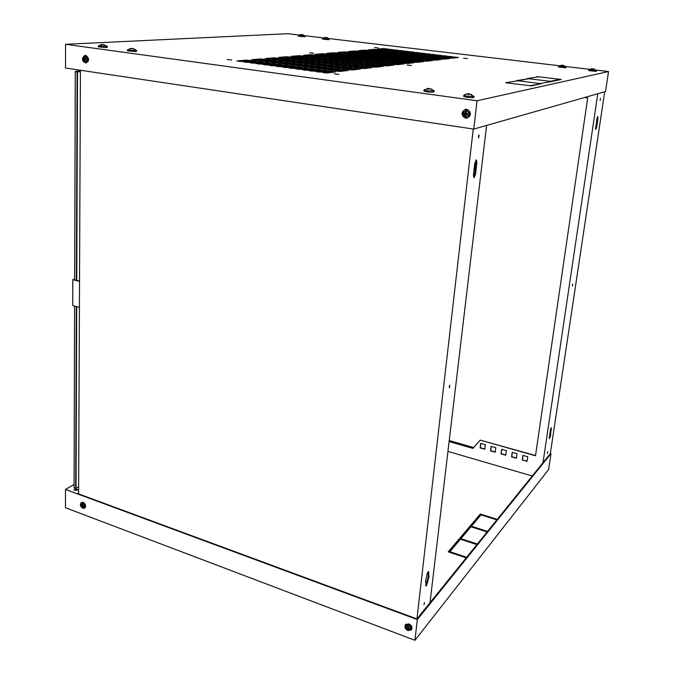 <?xml version="1.0" encoding="UTF-8"?>
<svg xmlns="http://www.w3.org/2000/svg" width="674" height="674" viewBox="0 0 674 674"><rect width="100%" height="100%" fill="white"/><g stroke="black" fill="none" stroke-linecap="round" stroke-linejoin="round"><path stroke-width="1.01" d="M423.938 90.788L423.912 91.015C426.128 91.891 429.405 92.254 433.736 92.111L434.241 90.906L427.105 90.805L424.072 89.92M227.163 59.514L231.629 59.952L227.163 59.514M309.745 52.816L313.73 53.212L309.745 52.816M374.584 47.559L378.19 47.913L374.584 47.559M463.619 58.208L467.453 58.604L463.619 58.208M334.22 73.845L339.014 74.351L334.22 73.845M407.062 65.041L411.317 65.488L407.062 65.041M450.957 58.057L456.441 57.737M442.515 59.042L448.227 58.705M433.761 60.07L439.718 59.716M424.671 61.14L430.888 60.753M415.235 62.244L421.722 61.84M405.428 63.39L412.202 62.96M395.225 64.586L402.311 64.123M384.601 65.833L392.015 65.336M373.539 67.13L381.299 66.608M361.997 68.487L370.127 67.922M349.949 69.894L358.484 69.296M337.371 71.368L346.326 70.728M324.211 72.918L333.622 72.228M436.786 58.352L442.481 58.015M427.948 59.363L433.887 59.009M418.773 60.407L424.974 60.028M409.253 61.503L415.723 61.098M399.353 62.631L406.11 62.202M389.05 63.811L396.127 63.348M378.333 65.033L385.739 64.544M367.17 66.313L374.921 65.791M355.527 67.644L363.648 67.088M343.378 69.034L351.904 68.436M330.69 70.484L339.637 69.852M317.42 72L326.823 71.326M431.09 57.661L436.769 57.332M422.168 58.655L428.091 58.301M412.909 59.691L419.093 59.312M403.296 60.761L409.758 60.365M393.304 61.873L400.053 61.452M382.916 63.036L389.976 62.581M372.107 64.241L379.496 63.76M360.843 65.496L368.577 64.982M349.098 66.81L357.212 66.254M336.848 68.175L345.358 67.585M324.051 69.607L332.99 68.975M310.68 71.099L320.066 70.425M425.42 56.97L431.082 56.641M416.414 57.956L422.328 57.602M407.079 58.967L413.238 58.596M397.374 60.028L403.819 59.632M387.297 61.123L394.029 60.702M376.817 62.261L383.86 61.814M365.915 63.449L373.278 62.977M354.549 64.687L362.275 64.182M342.712 65.976L350.809 65.437M330.361 67.324L338.853 66.743M317.462 68.723L326.376 68.108M303.974 70.197L313.351 69.532M419.784 56.287L425.42 55.967M410.693 57.256L416.583 56.911M401.274 58.25L407.416 57.888M391.484 59.295L397.913 58.899M381.324 60.374L388.039 59.961M370.751 61.494L377.777 61.056M359.756 62.665L367.103 62.193M348.298 63.878L355.998 63.381M336.36 65.151L344.439 64.611M323.908 66.473L332.383 65.9M310.899 67.855L319.805 67.248M297.31 69.296L306.678 68.647M414.173 55.605L419.792 55.285M405.007 56.557L410.87 56.212M395.503 57.543L401.628 57.18M385.629 58.562L392.032 58.183M375.376 59.632L382.074 59.219M364.718 60.736L371.719 60.298M353.631 61.882L360.961 61.418M342.08 63.078L349.764 62.581M330.049 64.325L338.104 63.803M317.496 65.631L325.955 65.066M304.387 66.987L313.275 66.389M290.696 68.411L300.04 67.771M408.587 54.931L414.19 54.611M399.345 55.866L405.192 55.529M389.757 56.835L395.865 56.473M379.807 57.838L386.185 57.459M369.47 58.891L376.143 58.478M358.72 59.978L365.704 59.539M347.54 61.107L354.853 60.643M335.896 62.286L343.563 61.797M323.773 63.516L331.81 62.994M311.118 64.788L319.56 64.232M297.916 66.128L306.78 65.538M284.116 67.526L293.443 66.895M403.035 54.257L408.613 53.937M393.709 55.175L399.53 54.838M384.045 56.127L390.128 55.774M374.011 57.121L380.363 56.742M363.589 58.149L370.237 57.745M352.755 59.219L359.714 58.79M341.482 60.331L348.778 59.876M329.755 61.494L337.396 61.005M317.53 62.699L325.55 62.185M304.783 63.963L313.199 63.407M291.48 65.277L300.326 64.687M277.578 66.642L286.888 66.018M397.508 53.583L403.06 53.271M388.106 54.493L393.902 54.156M378.358 55.428L384.416 55.083M368.248 56.405L374.576 56.035M357.742 57.416L364.364 57.02M346.824 58.47L353.757 58.048M335.467 59.565L342.729 59.118M323.638 60.702L331.263 60.23M311.329 61.89L319.324 61.385M298.489 63.129L306.881 62.589M285.085 64.426L293.906 63.845M271.091 65.774L280.367 65.159M392.007 52.917L397.534 52.606M382.529 53.81L388.308 53.482M372.705 54.729L378.737 54.383M362.511 55.689L368.821 55.327M351.921 56.692L358.526 56.296M340.918 57.72L347.835 57.307M329.476 58.798L336.722 58.36M317.564 59.919L325.163 59.447M305.162 61.09L313.132 60.584M292.23 62.303L300.596 61.772M278.733 63.575L287.528 63.011M264.629 64.906L273.888 64.3M386.539 52.252L392.032 51.949M376.985 53.128L382.731 52.808M367.086 54.038L373.093 53.693M356.807 54.982L363.092 54.619M346.141 55.959L352.713 55.58M335.054 56.978L341.937 56.574M323.52 58.04L330.74 57.602M311.523 59.144L319.097 58.68M299.029 60.289L306.973 59.792M286.003 61.486L294.344 60.963M272.414 62.733L281.184 62.176M258.218 64.038L267.452 63.44M381.096 51.586L386.564 51.291M371.467 52.454L377.187 52.134M361.491 53.347L367.465 53.01M351.137 54.274L357.389 53.92M340.387 55.243L346.933 54.855M329.224 56.245L336.073 55.841M317.606 57.282L324.792 56.852M305.524 58.368L313.056 57.913M292.954 59.497L300.848 59.009M279.82 60.677L288.135 60.155M266.137 61.898L274.874 61.351M251.849 63.179L261.049 62.598M375.679 50.929L381.113 50.634M365.982 51.78L371.669 51.468M355.923 52.665L361.871 52.328M345.492 53.575L351.718 53.221M334.666 54.518L341.179 54.147M323.41 55.504L330.243 55.108M311.717 56.532L318.878 56.11M299.551 57.593L307.058 57.147M286.88 58.705L294.757 58.225M273.669 59.86L281.951 59.354M259.894 61.073L268.606 60.525M245.513 62.328L254.679 61.747M370.287 50.272L375.696 49.986M360.514 51.114L366.167 50.803M350.387 51.974L356.302 51.645M339.881 52.875L346.074 52.53M328.971 53.81L335.458 53.44M317.639 54.779L324.438 54.383M305.861 55.782L312.989 55.361M293.611 56.835L301.084 56.389M280.856 57.922L288.699 57.45M267.561 59.059L275.809 58.554M253.694 60.247L262.363 59.708M239.219 61.486L248.352 60.913M445.312 57.374L450.78 57.063M439.692 56.7L445.143 56.389M434.107 56.026L439.532 55.723M428.538 55.352L433.955 55.049M423.011 54.687L428.403 54.392M417.501 54.03L422.868 53.726M412.025 53.364L417.366 53.069M406.574 52.707L411.898 52.42M401.148 52.058L406.447 51.763M395.748 51.401L401.022 51.114M390.381 50.752L395.621 50.474M385.039 50.112L390.246 49.834M379.715 49.472L384.896 49.194M541.205 83.761L531.609 85.825L530.16 85.64L541.205 83.761M505.66 82.75L531.382 85.876L505.66 82.75M506.41 82.607L517.927 80.821L506.41 82.607M551.804 81.487L527.279 78.563L551.804 81.487M551.18 81.621L540.674 83.391L551.18 81.621M541.433 83.719L516.764 80.602L541.433 83.719M518.862 80.636L517.464 80.459L528.416 78.774L518.862 80.636M527.944 78.437L538.366 76.844L527.944 78.437M561.223 79.465L537.245 76.634L561.223 79.465M559.268 79.422L560.625 79.591L552.014 81.444L550.633 81.268L559.268 79.422L559.201 79.903M381.282 49.505L377.541 49.059L383.405 48.562L387.314 48.949L381.282 49.505M386.649 50.146L382.891 49.699L388.704 49.194L392.63 49.59L386.649 50.146M392.041 50.794L388.258 50.339L394.037 49.834L397.972 50.23L392.041 50.794M397.458 51.451L393.658 50.988L399.387 50.474L403.338 50.87L397.458 51.451M402.9 52.1L399.084 51.645L404.771 51.114L408.73 51.51L402.9 52.1M408.368 52.757L404.535 52.294L410.171 51.763L414.148 52.159L408.368 52.757M413.87 53.423L410.019 52.96L415.605 52.412L419.599 52.816L413.87 53.423M419.388 54.08L415.521 53.617L421.065 53.061L425.067 53.473L419.388 54.08M424.94 54.746L421.056 54.282L426.549 53.718L430.568 54.131L424.94 54.746M430.526 55.42L426.617 54.948L432.059 54.375L436.095 54.788L430.526 55.42M436.129 56.094L432.202 55.622L437.594 55.041L441.647 55.453L436.129 56.094M441.765 56.768L437.814 56.296L443.155 55.706L447.224 56.119L441.765 56.768M447.426 57.45L443.458 56.97L448.749 56.372L452.835 56.793L447.426 57.45M241.376 61.511L236.945 60.921L246.271 60.129L251.057 60.601L241.376 61.511M255.783 60.272L251.419 59.7L260.349 58.941L265.05 59.405L255.783 60.272M269.592 59.093L265.286 58.528L273.846 57.804L278.463 58.259L269.592 59.093M282.827 57.956L278.589 57.408L286.804 56.709L291.337 57.164L282.827 57.956M295.532 56.86L291.353 56.33L299.239 55.664L303.688 56.102L295.532 56.86M307.732 55.816L303.612 55.293L311.194 54.653L315.567 55.091L307.732 55.816M319.459 54.813L315.398 54.299L322.694 53.684L326.991 54.114L319.459 54.813M330.74 53.844L326.738 53.339L333.756 52.749L337.986 53.17L330.74 53.844M341.6 52.909L337.657 52.42L344.422 51.847L348.576 52.269L341.6 52.909M352.064 52.008L348.172 51.536L354.692 50.98L358.787 51.392L352.064 52.008M362.157 51.148L358.315 50.676L364.6 50.146L368.636 50.55L362.157 51.148M371.888 50.314L368.097 49.851L374.171 49.337L378.131 49.733L371.888 50.314M247.729 62.362L243.28 61.764L252.539 60.963L257.342 61.444L247.729 62.362M262.043 61.107L257.662 60.525L266.525 59.759L271.243 60.222L262.043 61.107M275.759 59.893L271.437 59.329L279.937 58.596L284.571 59.059L275.759 59.893M288.91 58.739L284.647 58.191L292.802 57.484L297.352 57.939L288.91 58.739M301.522 57.635L297.327 57.096L305.162 56.414L309.627 56.86L301.522 57.635M313.637 56.565L309.501 56.043L317.033 55.386L321.422 55.832L313.637 56.565M325.281 55.546L321.203 55.032L328.449 54.4L332.762 54.838L325.281 55.546M336.486 54.56L332.459 54.055L339.435 53.457L343.673 53.878L336.486 54.56M347.27 53.608L343.302 53.12L350.017 52.538L354.187 52.96L347.27 53.608M357.658 52.698L353.74 52.218L360.211 51.654L364.322 52.066L357.658 52.698M367.667 51.814L363.808 51.35L370.051 50.811L374.095 51.216L367.667 51.814M377.322 50.971L373.514 50.508L379.538 49.986L383.523 50.382L377.322 50.971M254.123 63.221L249.641 62.615L258.841 61.806L263.669 62.286L254.123 63.221M268.345 61.941L263.93 61.351L272.743 60.576L277.477 61.048L268.345 61.941M281.968 60.711L277.621 60.138L286.062 59.396L290.713 59.86L281.968 60.711M295.018 59.531L290.738 58.975L298.843 58.259L303.401 58.714L295.018 59.531M307.546 58.402L303.325 57.863L311.11 57.172L315.592 57.627L307.546 58.402M319.577 57.324L315.415 56.793L322.897 56.127L327.303 56.574L319.577 57.324M331.136 56.279L327.033 55.765L334.228 55.125L338.559 55.563L331.136 56.279M342.257 55.276L338.213 54.771L345.13 54.164L349.393 54.586L342.257 55.276M352.965 54.316L348.972 53.819L355.636 53.229L359.832 53.65L352.965 54.316M363.269 53.389L359.335 52.901L365.763 52.336L369.883 52.749L363.269 53.389M373.202 52.496L369.327 52.016L375.519 51.468L379.58 51.881L373.202 52.496M382.79 51.628L378.965 51.165L384.938 50.634L388.932 51.039L382.79 51.628M260.56 64.081L256.053 63.474L265.194 62.648L270.038 63.129L260.56 64.081M274.68 62.775L270.24 62.185L278.994 61.393L283.746 61.873L274.68 62.775M288.211 61.528L283.838 60.955L292.221 60.197L296.889 60.66L288.211 61.528M301.177 60.331L296.863 59.775L304.909 59.042L309.492 59.506L301.177 60.331M313.612 59.186L309.366 58.638L317.092 57.939L321.591 58.394L313.612 59.186M325.55 58.082L321.372 57.551L328.786 56.877L333.217 57.324L325.55 58.082M337.025 57.02L332.905 56.506L340.041 55.858L344.389 56.296L337.025 57.02M348.062 56.001L344.001 55.495L350.868 54.872L355.139 55.302L348.062 56.001M358.686 55.024L354.676 54.527L361.289 53.928L365.493 54.35L358.686 55.024M368.914 54.08L364.963 53.591L371.332 53.019L375.477 53.431L368.914 54.08M378.771 53.17L374.87 52.698L381.021 52.142L385.09 52.547L378.771 53.17M388.283 52.294L384.433 51.831L390.364 51.291L394.374 51.696L388.283 52.294M267.03 64.948L262.498 64.342L271.571 63.491L276.441 63.979L267.03 64.948M281.058 63.617L276.593 63.027L285.279 62.219L290.056 62.699L281.058 63.617M294.487 62.353L290.09 61.772L298.413 60.997L303.106 61.469L294.487 62.353M307.361 61.132L303.022 60.567L311.009 59.826L315.617 60.289L307.361 61.132M319.703 59.969L315.432 59.422L323.107 58.705L327.623 59.16L319.703 59.969M331.557 58.849L327.353 58.309L334.717 57.627L339.157 58.074L331.557 58.849M342.948 57.77L338.803 57.248L345.888 56.591L350.253 57.029L342.948 57.77M353.901 56.734L349.814 56.22L356.63 55.588L360.919 56.026L353.901 56.734M364.44 55.74L360.405 55.234L366.968 54.628L371.197 55.057L364.44 55.74M374.584 54.779L370.616 54.291L376.935 53.701L381.088 54.122L374.584 54.779M384.365 53.853L380.448 53.372L386.547 52.808L390.634 53.221L384.365 53.853M393.801 52.96L389.934 52.496L395.815 51.949L399.842 52.353L393.801 52.96M273.543 65.816L268.985 65.21L277.991 64.35L282.886 64.839L273.543 65.816M287.469 64.468L282.979 63.87L291.606 63.053L296.4 63.533L287.469 64.468M300.806 63.179L296.383 62.598L304.648 61.814L309.349 62.286L300.806 63.179M313.579 61.941L309.223 61.376L317.151 60.618L321.768 61.09L313.579 61.941M325.837 60.753L321.54 60.205L329.148 59.48L333.689 59.935L325.837 60.753M337.598 59.615L333.369 59.076L340.682 58.377L345.139 58.832L337.598 59.615M348.896 58.52L344.734 57.998L351.761 57.324L356.142 57.77L348.896 58.52M359.764 57.467L355.653 56.953L362.418 56.313L366.732 56.742L359.764 57.467M370.22 56.456L366.167 55.95L372.68 55.335L376.918 55.757L370.22 56.456M380.288 55.479L376.294 54.99L382.571 54.392L386.741 54.813L380.288 55.479M389.993 54.535L386.05 54.055L392.099 53.482L396.202 53.895L389.993 54.535M399.345 53.634L395.461 53.162L401.3 52.606L405.335 53.019L399.345 53.634M280.098 66.692L275.506 66.077L284.453 65.21L289.365 65.698L280.098 66.692M293.923 65.319L289.407 64.721L297.967 63.887L302.786 64.375L293.923 65.319M307.159 64.013L302.71 63.423L310.916 62.623L315.643 63.103L307.159 64.013M319.838 62.749L315.457 62.185L323.326 61.418L327.96 61.882L319.838 62.749M332.004 61.545L327.682 60.989L335.231 60.256L339.789 60.711L332.004 61.545M343.673 60.382L339.418 59.843L346.672 59.135L351.146 59.59L343.673 60.382M354.886 59.27L350.691 58.748L357.667 58.065L362.064 58.512L354.886 59.27M365.662 58.2L361.534 57.686L368.24 57.029L372.57 57.467L365.662 58.2M376.033 57.172L371.964 56.667L378.426 56.043L382.68 56.473L376.033 57.172M386.025 56.186L382.006 55.689L388.232 55.083L392.411 55.504L386.025 56.186M395.646 55.226L391.687 54.746L397.685 54.156L401.805 54.577L395.646 55.226M404.922 54.308L401.013 53.836L406.801 53.271L410.854 53.684L404.922 54.308M286.694 67.577L282.077 66.962L290.957 66.069L295.886 66.574L286.694 67.577M300.419 66.187L295.869 65.58L304.37 64.729L309.206 65.218L300.419 66.187M313.553 64.847L309.071 64.257L317.218 63.449L321.961 63.929L313.553 64.847M326.132 63.567L321.725 62.994L329.535 62.219L334.194 62.69L326.132 63.567M338.196 62.337L333.857 61.781L341.347 61.031L345.922 61.494L338.196 62.337M349.781 61.165L345.501 60.618L352.696 59.902L357.195 60.357L349.781 61.165M360.902 60.028L356.689 59.497L363.606 58.806L368.021 59.261L360.902 60.028M371.593 58.941L367.44 58.427L374.095 57.762L378.434 58.2L371.593 58.941M381.88 57.897L377.785 57.391L384.188 56.751L388.46 57.18L381.88 57.897M391.779 56.894L387.744 56.397L393.919 55.774L398.123 56.203L391.779 56.894M401.325 55.917L397.34 55.437L403.296 54.838L407.425 55.26L401.325 55.917M410.517 54.982L406.599 54.51L412.336 53.937L416.406 54.35L410.517 54.982M293.333 68.47L288.683 67.847L297.495 66.945L302.449 67.442L293.333 68.47M306.948 67.046L302.373 66.44L310.807 65.58L315.668 66.069L306.948 67.046M319.982 65.69L315.474 65.1L323.554 64.274L328.322 64.755L319.982 65.69M332.467 64.384L328.027 63.811L335.778 63.019L340.454 63.499L332.467 64.384M344.431 63.137L340.067 62.581L347.498 61.814L352.098 62.286L344.431 63.137M355.923 61.941L351.617 61.393L358.762 60.668L363.269 61.123L355.923 61.941M366.951 60.795L362.713 60.256L369.579 59.556L374.011 60.011L366.951 60.795M377.558 59.691L373.379 59.169L379.976 58.486L384.34 58.933L377.558 59.691M387.752 58.621L383.641 58.116L389.993 57.467L394.282 57.905L387.752 58.621M397.576 57.602L393.515 57.105L399.64 56.473L403.852 56.902L397.576 57.602M407.029 56.616L403.035 56.127L408.933 55.521L413.078 55.95L407.029 56.616M416.153 55.664L412.202 55.192L417.897 54.602L421.983 55.024L416.153 55.664M300.006 69.363L295.33 68.731L304.075 67.813L309.054 68.318L300.006 69.363M313.52 67.914L308.911 67.307L317.286 66.431L322.164 66.928L313.52 67.914M326.452 66.532L321.919 65.942L329.931 65.1L334.717 65.589L326.452 66.532M338.837 65.21L334.371 64.637L342.055 63.828L346.756 64.308L338.837 65.21M350.707 63.946L346.31 63.381L353.69 62.606L358.298 63.078L350.707 63.946M362.098 62.724L357.768 62.176L364.853 61.435L369.386 61.898L362.098 62.724M373.034 61.561L368.771 61.022L375.578 60.306L380.035 60.761L373.034 61.561M383.548 60.441L379.352 59.91L385.899 59.228L390.271 59.674L383.548 60.441M393.658 59.354L389.521 58.84L395.823 58.183L400.129 58.621L393.658 59.354M403.397 58.318L399.32 57.812L405.386 57.18L409.615 57.61L403.397 58.318M412.766 57.315L408.747 56.827L414.594 56.212L418.765 56.633L412.766 57.315M421.806 56.346L417.846 55.875L423.483 55.276L427.586 55.698L421.806 56.346M306.721 70.265L302.019 69.633L310.697 68.697L315.693 69.203L306.721 70.265M320.133 68.79L315.499 68.184L323.806 67.282L328.701 67.788L320.133 68.79M332.956 67.392L328.398 66.793L336.351 65.934L341.154 66.431L332.956 67.392M345.24 66.044L340.749 65.462L348.374 64.645L353.092 65.125L345.24 66.044M357.009 64.755L352.595 64.19L359.908 63.398L364.541 63.878L357.009 64.755M368.307 63.516L363.96 62.968L370.978 62.21L375.528 62.674L368.307 63.516M379.15 62.328L374.87 61.789L381.619 61.064L386.084 61.519L379.15 62.328M389.572 61.191L385.351 60.66L391.838 59.961L396.236 60.416L389.572 61.191M399.598 60.096L395.436 59.573L401.687 58.908L406.001 59.346L399.598 60.096M409.244 59.034L405.15 58.528L411.157 57.888L415.411 58.318L409.244 59.034M418.537 58.015L414.493 57.526L420.29 56.902L424.477 57.332L418.537 58.015M427.493 57.037L423.508 56.557L429.094 55.959L433.214 56.372L427.493 57.037M313.486 71.166L308.751 70.534L317.361 69.582L322.374 70.096L313.486 71.166M326.78 69.675L322.121 69.06L330.361 68.15L335.281 68.655L326.78 69.675M339.502 68.243L334.919 67.644L342.805 66.777L347.632 67.274L339.502 68.243M351.685 66.878L347.169 66.296L354.726 65.462L359.461 65.951L351.685 66.878M363.353 65.572L358.913 64.999L366.159 64.199L370.81 64.679L363.353 65.572M374.55 64.308L370.178 63.752L377.137 62.985L381.703 63.457L374.55 64.308M385.301 63.103L380.995 62.564L387.685 61.823L392.175 62.286L385.301 63.103M395.638 61.949L391.392 61.418L397.82 60.711L402.235 61.157L395.638 61.949M405.571 60.829L401.384 60.315L407.576 59.632L411.915 60.079L405.571 60.829M415.125 59.759L411.005 59.253L416.97 58.596L421.233 59.034L415.125 59.759M424.334 58.722L420.273 58.234L426.019 57.593L430.214 58.031L424.334 58.722M433.205 57.728L429.203 57.248L434.738 56.633L438.875 57.054L433.205 57.728M320.285 72.076L315.525 71.436L324.068 70.475L329.106 70.989L320.285 72.076M333.478 70.559L328.786 69.936L336.958 69.018L341.895 69.523L333.478 70.559M346.091 69.11L341.474 68.504L349.292 67.619L354.145 68.116L346.091 69.11M358.164 67.72L353.623 67.13L361.121 66.279L365.872 66.777L358.164 67.72M369.731 66.389L365.266 65.816L372.452 64.999L377.12 65.479L369.731 66.389M380.835 65.108L376.437 64.552L383.338 63.769L387.921 64.241L380.835 65.108M391.493 63.887L387.154 63.339L393.784 62.589L398.292 63.053L391.493 63.887M401.729 62.707L397.458 62.176L403.836 61.452L408.259 61.907L401.729 62.707M411.57 61.578L407.366 61.056L413.499 60.357L417.855 60.812L411.57 61.578M421.039 60.483L416.894 59.978L422.8 59.312L427.089 59.75L421.039 60.483M430.164 59.438L426.078 58.941L431.764 58.293L435.985 58.731L430.164 59.438M438.951 58.427L434.924 57.939L440.408 57.315L444.562 57.745L438.951 58.427M327.134 72.994L322.341 72.354L330.808 71.368L335.871 71.891L327.134 72.994M340.21 71.452L335.492 70.829L343.588 69.885L348.551 70.399L340.21 71.452M352.713 69.978L348.07 69.371L355.821 68.47L360.691 68.975L352.713 69.978M364.685 68.563L360.118 67.973L367.541 67.114L372.318 67.602L364.685 68.563M376.151 67.215L371.652 66.633L378.78 65.808L383.472 66.296L376.151 67.215M387.154 65.917L382.722 65.353L389.564 64.561L394.172 65.033L387.154 65.917M397.711 64.67L393.355 64.123L399.918 63.356L404.442 63.828L397.711 64.67M407.854 63.474L403.558 62.935L409.876 62.202L414.325 62.665L407.854 63.474M417.602 62.32L413.373 61.797L419.447 61.09L423.828 61.545L417.602 62.32M426.979 61.216L422.817 60.702L428.672 60.028L432.969 60.466L426.979 61.216M436.019 60.146L431.916 59.649L437.552 58.992L441.782 59.43L436.019 60.146M444.722 59.127L440.678 58.63L446.112 58.006L450.274 58.436L444.722 59.127M453.113 58.133L449.128 57.652L454.369 57.046L458.463 57.467L453.113 58.133M596.027 70.071L608.538 71.545L477.024 100.763L65.538 44.299L287.756 33.7L299.189 35.048M304.623 35.688L323.309 37.896M328.802 38.544L559.386 65.749M565.57 66.473L589.733 69.329M608.538 71.545L605.53 91.538L473.763 129.088L65.538 68.015L65.538 44.299M516.469 81.107L516.528 80.644M526.992 79.052L527.051 78.605M536.976 77.114L537.035 76.676M473.763 129.088L477.024 100.763M469.298 116.796L470.334 114.782M88.008 61.671L88.572 59.944M549.723 81.933L549.782 81.453M539.714 84.082L539.781 83.584M479.113 134.96L478.692 137.892L479.113 134.96M424.519 602.505L423.988 604.873L424.519 602.505M449.887 385.233L449.406 387.82L449.887 385.233M426.482 585.689L427.998 580.348C428.993 577.567 429.212 575.706 428.656 574.77L428.622 571.569C427.83 571.847 427.215 573.119 426.777 575.402L426.566 577.222C425.564 580.028 425.345 581.889 425.917 582.825L425.943 585.992L426.482 585.689M425.698 585.546L427.308 580.103C428.302 577.323 428.521 575.47 427.956 574.526L428.175 571.771M474.134 177.633L475.532 174.28L476.914 162.485L476.383 159.89L474.791 163.26L473.409 175.105L474.134 177.633M473.578 177.329L474.74 174.145L475.937 160.083M486.594 125.431L430.004 602.733M473.241 129.012L416.936 618.926L550.321 453.61L604.721 91.765M78.614 493.899L80.433 70.248M478.405 137.167L478.675 135.567M449.221 386.977L449.516 385.823M475.844 164.683L476.644 164.818M475.01 171.828L475.81 171.963M427.308 580.103L427.998 580.348M427.956 574.526L428.656 574.77M547.398 453.383L547.768 451.588L547.398 453.383M600.146 100.443L600.492 98.311L600.146 100.443M572.403 286.062L572.765 284.116L572.403 286.062M597.745 116.501L596.869 118.877L595.732 129.484L596.684 127.1L597.973 118.472L597.745 116.501M551.239 427.67L550.388 430.155L549.411 438.597L550.473 435.985L551.239 427.67M331.768 61.292L332.973 61.452M332.341 56.169L331.364 56.052M319.586 59.733L320.689 59.876M320.681 54.704L319.788 54.594M343.664 57.703L343.058 57.526M491.11 446.348L490.512 450.864L495.221 452.212L495.828 447.688L491.11 446.348M501.616 449.331L501.001 453.863L505.753 455.228L506.376 450.679L501.616 449.331M512.215 452.338L511.583 456.896L516.377 458.261L517.017 453.703L512.215 452.338M480.697 443.391L480.124 447.89L484.791 449.229L485.373 444.714L480.697 443.391M522.257 459.946L527.093 461.328L527.75 456.753L522.906 455.38L522.257 459.946L527.135 461.083M447.949 451.411L532.249 476.004M543 462.684L597.787 93.745M584.425 97.553L587.694 97.974L535.501 455.767L480.183 440.122L472.946 448.421L449.111 441.571M350.429 55.79L351.592 55.681M356.344 56.271L357.397 56.405M362.14 56.995L363.235 57.13M367.962 57.72L369.108 57.863M373.817 58.444L375.014 58.596M379.698 59.177L380.945 59.337M385.621 59.919L386.91 60.079M391.56 60.66L392.908 60.829M397.542 61.401L398.932 61.578M403.558 62.151L404.998 62.328M409.598 62.901L411.089 63.086M332.029 61.267L333.234 61.418M319.855 59.708L320.959 59.851M491.27 446.39L490.706 450.662L495.255 451.968M501.768 449.373L501.186 453.661L505.786 454.975M512.358 452.38L511.768 456.686L516.41 458.017M480.865 443.433L480.318 447.696L484.817 448.985M523.049 455.422L522.434 459.744M449.137 441.327L473.123 448.218M535.544 455.523L480.183 440.122M449.238 440.535L473.704 447.553M595.513 129.012L597.425 116.888M549.259 438.058L551.062 427.939M550.793 430.063L551.34 430.214M550.144 434.427L550.692 434.57M597.113 120.09L597.72 120.174M596.33 125.322L596.937 125.406M405.63 624.36L408.756 624.082C411.57 625.674 412.404 627.629 411.275 629.946L408.031 630.544M405.192 625.194L406.018 624.158M77.257 490.284L74.064 489.863L74.519 489.273L77.704 489.695L77.257 490.284M74.174 490.141L77.594 489.998M466.678 557.28L448.707 551.256L448.218 551.837L466.197 557.87M448.96 550.97L450.165 551.374L460.224 539.478L459.036 539.09L448.96 550.97M469.584 526.655L459.971 537.987L461.159 538.374L470.755 527.026L469.584 526.655L460.291 538.088M487.546 531.415L470.258 525.863L469.812 526.394L487.117 531.946M477.361 544.036L459.744 538.256L459.272 538.812L476.906 544.6M470.486 525.602L471.648 525.973L480.806 515.147L479.661 514.784L470.486 525.602M497.269 519.368L480.301 514.026L479.871 514.532L496.856 519.873M496.898 519.814L480.183 514.633M480.427 515.593L479.593 515.324L470.797 525.703M476.981 544.499L459.592 538.914M487.176 531.87L470.123 526.495M470.376 527.481L469.517 527.203M459.837 539.941L458.969 539.655L449.28 551.079M466.298 557.752L448.539 551.947M74.081 484.513L65.462 489.45L65.462 507.733L414.94 640.3L548.611 469.559L551.02 453.56L550.355 453.375M65.462 489.45L417.324 619.566L551.02 453.56M78.622 492.938L77.611 493.528L416.936 618.926M480.233 514.574L480.301 514.026M479.661 514.784L479.593 515.324M470.258 525.863L470.191 526.411M459.744 538.256L459.668 538.821M459.036 539.09L458.969 539.655M411.519 626.213L412.008 628.025M85.185 504.27L85.665 505.845M417.324 619.566L414.94 640.3M448.707 551.256L448.64 551.829M298.599 64.611L299.239 64.797M299.104 64.62L299.652 64.755M304.707 62.8L304.648 61.814M78.647 486.931L75.867 488.54L74.073 487.647L74.587 306.089L74.098 487.824L75.69 488.414L76.305 306.56M76.389 280.308L77.097 71.916L75.294 71.646L74.696 279.87M80.433 70.939L75.488 71.334L80.433 71.351M74.662 279.862L75.261 71.596M80.433 71.697L77.518 71.941L76.785 280.418M76.701 306.662L76.061 488.38L78.647 486.889M77.518 71.941L77.097 71.916L77.518 71.941M79.414 307.403L72.725 305.583L72.792 279.651L79.532 281.395M74.671 279.036L72.792 279.651M74.671 279.348L73.786 279.634L79.532 281.125M300.065 35.907L298.413 35.554L298.355 36.244L304.968 36.75L305.01 36.076L300.065 35.907M300.031 34.711L303.199 35.082L302.618 34.66M302.441 34.61L305.01 36.076M301.598 34.719L301.168 34.526M302.121 34.652L301.666 34.509M326.604 37.449L329.207 38.932L322.526 38.418L325.357 37.365L324.775 37.752L327.699 37.921L326.747 37.491M329.207 38.94L328.752 39.707L322.475 39.1L322.526 38.418M325.744 37.584L325.281 37.365M129.197 50.331L127.504 49.851L131.219 48.435L130.158 48.966L132.096 48.562L134.278 49.168L133.225 48.57L136.552 50.44L129.197 50.331M136.552 50.449L136.536 51.342L135.567 51.553L127.47 50.803L127.479 49.893M131.354 48.789L132.02 48.579M129.821 48.671L130.486 48.486M132.845 48.595L132.011 48.402M107.326 46.43L98.37 45.958L101.395 44.551L102.06 44.518L100.965 45.023L102.903 44.627L105.051 45.225L103.703 44.585L107.326 46.43M107.36 46.481L107.343 47.365L106.315 47.576L98.362 46.851L98.37 45.958M100.704 44.745L101.395 44.551M102.751 44.661L102.187 44.838M103.678 44.661L102.861 44.476M593.457 68.916L596.414 70.652L589.017 69.784M596.541 70.593L596.305 71.419L588.773 70.602L588.882 69.843M592.429 69.287L592.328 68.782L591.974 69.245L593.23 68.883L594.999 69.397L593.499 68.933M592.328 68.782L588.899 69.818M592.547 69.304L592.513 68.714L591.165 68.849M592.513 68.714L592.64 69.312M593.036 69.001L592.606 68.723M563.034 65.344L565.916 67.046L558.569 66.237M566.067 66.987L565.815 67.804L558.443 67.021L558.544 66.271M562.015 65.698L561.905 65.201L561.526 65.656L564.534 65.808L563.076 65.353M561.905 65.201L558.561 66.246M562.15 65.723L562.116 65.142L560.953 65.243M562.116 65.142L562.234 65.698M562.63 65.386L562.2 65.151M430.079 88.749L434.241 90.889M428.664 89.229L428.462 88.505L427.72 89.162L429.734 88.656L432.051 89.347L430.122 88.766M428.462 88.505L424.047 89.937M428.934 89.027L428.9 88.395L427.316 88.538M428.9 88.395L429.052 88.943M429.785 88.673L429.026 88.404M469.93 94.116L473.822 96.5L467.065 96.23L463.788 95.287M474.167 96.34L473.704 97.553C469.34 97.713 465.97 97.334 463.611 96.416L463.619 96.399M468.514 94.672L468.312 93.871L467.613 94.554L469.618 94.031L471.969 94.731L469.98 94.124M468.312 93.871L466.248 94.074L463.771 95.295M468.75 94.495L468.725 93.762L466.863 93.939M468.7 93.762L468.868 94.402M469.542 94.031L468.834 93.762M85.177 55.344L85.741 55.344C89.28 57.981 89.423 60.483 86.162 62.85L86.045 62.85M84.975 58.731L83.509 58.587L83.509 59.363L85.025 59.657L84.208 59.86L84.452 60.736L85.042 60.82L85.008 59.708L85.994 59.497M85.244 56.506C87.822 58.621 87.805 60.374 85.21 61.747C82.641 59.632 82.649 57.88 85.244 56.506M85.657 59.447L85.118 59.691L86.002 59.725L86.002 58.95L85.109 58.806L85.059 57.576L84.469 57.492L84.216 58.385L84.899 58.512M84.208 59.86L84.798 59.329M83.509 59.363L83.989 59.531M84.452 60.736L84.991 60.601M86.002 58.975L85.118 58.806M84.469 57.492L85.034 57.686M84.798 58.798L84.082 58.697L84.073 59.219M83.509 58.587L84.082 58.697M81.436 502.518L83.172 502.366C85.733 504.169 86.264 506.064 84.781 508.044L84.68 508.103M81.748 505.348L82.548 505.871L81.832 506.326L82.287 507.016L83.399 505.963M82.734 503.495C84.991 505.685 84.983 507.025 82.717 507.522L80.973 505.07L82.734 503.495M83.096 505.854L82.624 506.393L83.399 506.469L83.407 505.871L82.43 505.407L82.573 504.607L82.06 504.413L81.84 505.188L82.489 505.028M81.832 506.326L82.346 505.567M81.84 505.188L81.217 505.053L81.638 506.022M81.217 505.652L81.68 505.357M82.548 505.871L82.54 506.334M82.565 506.385L82.936 505.879M82.464 505.171L81.79 505.306M465.296 109.348L466.804 109.264C471.379 111.977 471.53 114.892 467.267 118.017L467.217 118.034M466.56 114.15L466.298 114.504L467.419 114.546L467.52 113.628L466.357 113.443L466.324 111.977L465.464 111.859L465.768 113.063L463.948 113.122L463.847 114.032L465.338 113.982L465.035 115.684L465.894 115.81L466.273 114.268L467.444 114.277M466.332 110.662C469.803 113.257 469.576 115.321 465.641 116.846C462.17 114.26 462.406 112.196 466.332 110.662M464.967 114.664L464.681 114.268L465.338 113.982M463.847 114.032L464.681 114.268M464.799 113.224L465.768 113.063M465.464 111.859L465.161 112.929M465.624 114.369L465.894 115.54M465.035 115.684L465.498 115.481M467.512 113.662L466.509 113.493M466.315 112.01L465.894 111.951M465.405 113.358L464.369 113.215L464.302 113.83M463.948 113.122L464.369 113.215M405.579 624.613L408.907 623.888C411.721 625.48 412.564 627.435 411.435 629.76L411.384 629.811M407.34 628.513L406.489 626.98L407.947 627.898L407.425 629.145L408.141 629.406L408.579 627.907M408.495 625.245C411.418 627.915 411.241 629.423 407.981 629.769C405.066 627.106 405.234 625.598 408.495 625.245M408.714 627.949L408.452 628.665L409.396 628.766L409.472 628.101L408.292 627.545L408.452 626.601L407.745 626.34L407.762 627.09M407.955 627.09L407.484 627.241M406.414 627.646L406.911 627.25M407.947 627.898L408.149 628.825M407.425 629.145L407.854 628.707M408.882 627.983L409.455 628.202M408.099 626.483L408.048 626.938M408.183 628.732L408.436 628.025M454.369 57.046L454.301 57.661M446.112 58.006L446.045 58.63M437.552 58.992L437.485 59.632M428.672 60.028L428.605 60.677M419.447 61.09L419.388 61.755M409.876 62.202L409.809 62.876M399.918 63.356L399.859 64.047M389.564 64.561L389.496 65.26M378.78 65.808L378.721 66.524M367.541 67.114L367.482 67.838M355.821 68.47L355.762 69.211M343.588 69.885L343.529 70.652M330.808 71.368L330.749 72.152M440.408 57.315L440.349 57.947M431.764 58.293L431.705 58.933M422.8 59.312L422.741 59.961M413.499 60.357L413.432 61.022M403.836 61.452L403.768 62.126M393.784 62.589L393.726 63.272M383.338 63.769L383.27 64.468M372.452 64.999L372.393 65.715M361.121 66.279L361.053 67.012M349.292 67.619L349.233 68.36M336.958 69.018L336.899 69.776M324.068 70.475L324.009 71.25M434.738 56.633L434.679 57.256M426.019 57.593L425.951 58.234M416.97 58.596L416.903 59.245M407.576 59.632L407.509 60.289M397.82 60.711L397.761 61.376M387.685 61.823L387.626 62.514M377.137 62.985L377.078 63.685M366.159 64.199L366.1 64.915M354.726 65.462L354.667 66.187M342.805 66.777L342.746 67.518M330.361 68.15L330.302 68.908M317.361 69.582L317.311 70.357M429.094 55.959L429.035 56.574M420.29 56.902L420.231 57.534M411.157 57.888L411.098 58.528M401.687 58.908L401.62 59.565M391.838 59.961L391.779 60.635M381.619 61.064L381.551 61.747M370.978 62.21L370.919 62.909M359.908 63.398L359.849 64.114M348.374 64.645L348.315 65.37M336.351 65.934L336.292 66.675M323.806 67.282L323.747 68.04M310.697 68.697L310.647 69.473M423.483 55.276L423.424 55.9M414.594 56.212L414.535 56.843M405.386 57.18L405.327 57.821M395.823 58.183L395.764 58.84M385.899 59.228L385.84 59.893M375.578 60.306L375.519 60.989M364.853 61.435L364.794 62.126M353.69 62.606L353.631 63.314M342.055 63.828L342.004 64.552M329.931 65.1L329.881 65.841M317.286 66.431L317.235 67.181M304.075 67.813L304.025 68.588M417.897 54.602L417.838 55.226M408.933 55.521L408.874 56.153M399.64 56.473L399.581 57.121M389.993 57.467L389.934 58.116M379.976 58.486L379.925 59.16M369.579 59.556L369.521 60.239M358.762 60.668L358.703 61.359M347.498 61.814L347.447 62.522M335.778 63.019L335.719 63.744M323.554 64.274L323.503 65.007M310.807 65.58L310.756 66.33M297.495 66.945L297.445 67.712M412.336 53.937L412.277 54.552M403.296 54.838L403.237 55.47M393.919 55.774L393.86 56.422M384.188 56.751L384.138 57.4M374.095 57.762L374.036 58.427M363.606 58.806L363.547 59.489M352.696 59.902L352.645 60.593M341.347 61.031L341.297 61.738M329.535 62.219L329.476 62.935M317.218 63.449L317.168 64.182M304.37 64.729L304.319 65.479M290.957 66.069L290.907 66.836M406.801 53.271L406.742 53.886M397.685 54.156L397.626 54.788M388.232 55.083L388.173 55.723M378.426 56.043L378.367 56.692M368.24 57.029L368.189 57.694M357.667 58.065L357.616 58.739M346.672 59.135L346.621 59.826M335.231 60.256L335.18 60.955M323.326 61.418L323.276 62.134M310.916 62.623L310.866 63.356M297.967 63.887L297.925 64.637M284.453 65.21L284.411 65.968M401.3 52.606L401.241 53.221M392.099 53.482L392.049 54.105M382.571 54.392L382.512 55.032M372.68 55.335L372.629 55.984M362.418 56.313L362.368 56.97M351.761 57.324L351.71 57.998M340.682 58.377L340.623 59.068M329.148 59.48L329.097 60.18M317.151 60.618L317.1 61.334M291.606 63.053L291.564 63.794M277.991 64.35L277.949 65.108M395.815 51.949L395.764 52.564M386.547 52.808L386.488 53.431M376.935 53.701L376.884 54.341M366.968 54.628L366.917 55.276M356.63 55.588L356.571 56.254M345.888 56.591L345.829 57.265M334.717 57.627L334.666 58.309M323.107 58.705L323.057 59.405M311.009 59.826L310.967 60.542M298.413 60.997L298.371 61.73M285.279 62.219L285.237 62.968M271.571 63.491L271.529 64.257M390.364 51.291L390.313 51.906M381.021 52.142L380.97 52.766M371.332 53.019L371.281 53.65M361.289 53.928L361.239 54.577M350.868 54.872L350.817 55.529M340.041 55.858L339.991 56.523M328.786 56.877L328.743 57.56M317.092 57.939L317.041 58.638M304.909 59.042L304.859 59.759M292.221 60.197L292.179 60.921M278.994 61.393L278.952 62.134M265.194 62.648L265.152 63.407M384.938 50.634L384.888 51.249M375.519 51.468L375.469 52.092M365.763 52.336L365.704 52.968M355.636 53.229L355.586 53.878M345.13 54.164L345.08 54.821M334.228 55.125L334.178 55.799M322.897 56.127L322.846 56.81M311.11 57.172L311.059 57.871M298.843 58.259L298.793 58.975M286.062 59.396L286.02 60.121M272.743 60.576L272.7 61.309M258.841 61.806L258.808 62.556M379.538 49.986L379.487 50.601M370.051 50.811L370.001 51.426M360.211 51.654L360.16 52.286M350.017 52.538L349.966 53.179M339.435 53.457L339.384 54.105M328.449 54.4L328.398 55.074M317.033 55.386L316.982 56.068M305.162 56.414L305.111 57.113M292.802 57.484L292.76 58.191M279.937 58.596L279.895 59.32M266.525 59.759L266.491 60.492M252.539 60.963L252.497 61.722M374.171 49.337L374.112 49.952M364.6 50.146L364.55 50.769M354.692 50.98L354.642 51.612M344.422 51.847L344.372 52.488M333.756 52.749L333.714 53.406M322.694 53.684L322.644 54.35M311.194 54.653L311.152 55.335M299.239 55.664L299.197 56.355M286.804 56.709L286.762 57.416M273.846 57.804L273.812 58.528M260.349 58.941L260.307 59.674M246.271 60.129L246.229 60.879M448.749 56.372L448.682 56.987M443.155 55.706L443.096 56.321M437.594 55.041L437.527 55.656M432.059 54.375L431.992 54.99M426.549 53.718L426.482 54.333M421.065 53.061L421.006 53.676M415.605 52.412L415.546 53.019M410.171 51.763L410.121 52.37M404.771 51.114L404.712 51.721M399.387 50.474L399.337 51.072M394.037 49.834L393.978 50.432M388.704 49.194L388.654 49.792M383.405 48.562L383.354 49.16M427.097 581.915L427.788 582.151M474.74 174.145L475.532 174.28M476.114 162.358L476.914 162.485M428.167 572.715L428.866 572.951M549.933 435.842L550.473 435.985M551.003 428.647L551.551 428.79M597.366 118.388L597.973 118.472M596.077 127.015L596.684 127.1M85.21 62.488C88.547 60.727 88.555 58.478 85.244 55.757C81.916 57.526 81.899 59.775 85.21 62.488M85.379 62.834C81.908 60.138 81.798 57.644 85.059 55.344L85.497 55.361C89.035 57.998 89.179 60.5 85.918 62.867L85.455 62.85M82.708 508.095C85.632 507.463 85.64 505.736 82.742 502.914C79.827 503.554 79.81 505.281 82.708 508.095M80.501 505.155L81.343 502.568L82.961 502.501C85.514 504.304 86.053 506.191 84.562 508.179L82.927 508.255M82.717 508.162L81.967 507.674M465.54 117.723C470.275 118.616 471.227 110.266 466.433 109.778C461.69 108.918 460.772 117.234 465.54 117.723M467.107 118.06L465.624 118.127C461.058 115.338 460.949 112.415 465.262 109.357L466.644 109.298C471.219 112.01 471.37 114.934 467.107 118.06L465.65 118.127M407.913 630.417C412.109 629.971 412.32 628.033 408.562 624.596C404.375 625.051 404.164 626.989 407.913 630.417M407.905 630.502C405.175 628.867 404.383 626.921 405.529 624.672L405.681 624.478M407.096 628.16L407.703 627.545M300.478 34.593L298.413 35.554M424.013 90.004L423.912 91.032M463.729 95.371L463.611 96.416M85.303 55.327L85.059 55.344C81.579 58.461 81.706 60.963 85.421 62.842L86.162 62.85M85.109 58.806L85.64 58.924M81.554 502.433L81.343 502.568C79.751 504.599 80.231 506.503 82.801 508.272L84.562 508.179M80.973 505.07L82.228 507.261M81.722 505.357L82.447 505.171M465.624 118.127C461.016 115.372 460.898 112.448 465.262 109.357L465.422 109.314M405.529 624.672C404.341 627.047 405.15 629.027 407.947 630.594L411.275 629.946"/></g></svg>

